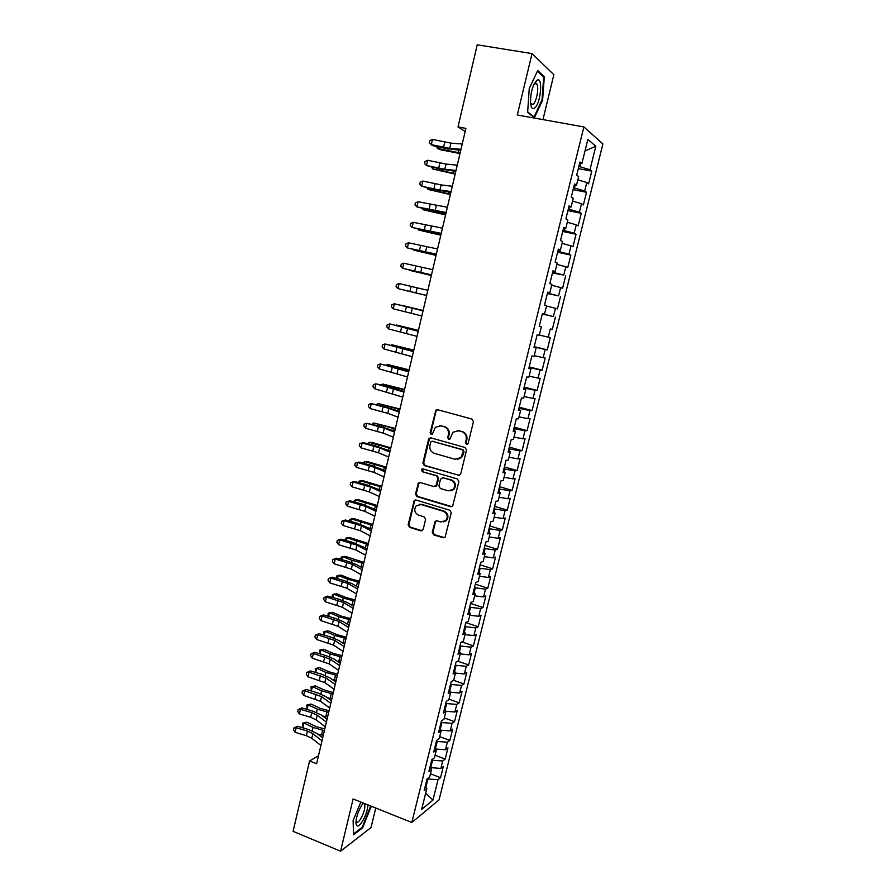 <?xml version="1.0" encoding="UTF-8"?>
<svg xmlns="http://www.w3.org/2000/svg" width="896" height="896" viewBox="0 0 896 896"><rect width="100%" height="100%" fill="white"/><g stroke="black" fill="none" stroke-linecap="round" stroke-linejoin="round"><path stroke-width="1.34" d="M466.48 444.371L468.171 443.33L473.446 421.669L472.013 419.093L437.629 409.718L435.915 410.133L430.136 432.667L431.122 434.437L432.342 434.146L435.422 427.224L441.022 425.858L443.867 426.642C447.451 428.053 448.963 430.774 448.381 434.806L447.72 437.595L448.706 439.376L449.971 439.062L452.939 432.242L458.73 430.763L461.597 431.558C465.226 432.992 466.749 435.725 466.155 439.779L465.483 442.568L466.48 444.371M457.262 430.55L462.314 431.536C465.942 432.958 467.454 435.691 466.872 439.734L466.189 442.523L467.286 444.349M431.883 434.403L430.898 432.634L430.136 432.667M439.678 425.645L444.606 426.619C448.19 428.03 449.702 430.752 449.12 434.773L448.459 437.55L449.49 439.354M432.253 532.269L433.653 534.834L443.162 537.79L445.088 537.253L451.27 512.814L449.859 510.238L416.046 500.024L414.243 500.483L408.139 524.787L409.517 527.33L420.84 530.858L423.181 529.458L425.589 519.434L424.2 516.88L418.555 515.155C414.467 512.87 413.694 509.757 416.248 505.781L421.098 504.538L443.352 511.28C447.418 513.464 448.258 516.555 445.861 520.542L440.765 521.954L437.035 520.811L435.154 521.326L432.253 532.269L433.014 532.078L434.403 534.643L444.539 537.678M318.483 755.765L309.568 760.973L316.602 763.75L465.909 128.386L458.013 126.907L465.17 131.51M309.568 760.973L293.093 831.331L340.57 851.2L371.022 827.557L375.76 808.035M542.965 119.605L553.862 74.693L532.034 53.603L517.294 115.002L583.878 126.941L411.835 822.494L353.114 798.952L340.57 851.2M532.034 53.603L477.232 44.8L458.013 126.907M458.315 475.451L460.712 473.984L466.525 450.083L465.102 447.507L430.898 437.875L429.15 438.301L428.546 439.354L422.89 463.008L424.278 465.55L459.446 475.418M458.875 481.555L452.614 506.206L450.71 506.733L416.875 496.541L415.486 493.998L418.432 482.966L420.224 482.518L433.899 486.573L436.262 485.128L437.875 478.419L436.475 475.866L422.218 471.688L421.635 469.202L422.89 468.888L457.453 478.979L458.875 481.555M583.878 126.941L602.907 143.942L439.051 799.893L411.835 822.494M578.346 168.582L591.786 171.158L589.971 169.758L595.829 146.261L587.877 139.384L581.896 163.498L579.97 162.008L576.699 175.19L578.648 176.59L576.475 185.304L574.526 183.949L571.278 197.075L573.25 198.352L571.088 207.021L569.117 205.8L565.88 218.859L567.874 220.002L565.734 228.637L563.73 227.55L560.504 240.542L562.52 241.562L560.392 250.152L558.365 249.189L555.15 262.125L557.2 263.021L555.083 271.578L553.022 270.738L549.83 283.618L551.902 284.379L549.786 292.891L547.702 292.186L544.522 305.01L546.627 305.637L544.522 314.115L542.416 313.533L539.246 326.301L541.374 326.805L539.28 335.238L537.141 334.79L533.994 347.491L536.144 347.872L534.061 356.272L531.899 355.947L528.763 368.592L530.947 368.85L528.875 377.216L526.68 377.003L523.566 389.592L525.762 389.726L523.701 398.059L521.483 397.97L518.381 410.502L520.61 410.514L518.549 418.802L516.309 418.835L513.218 431.312L515.469 431.211L513.43 439.454L511.168 439.611L508.088 452.032L510.362 451.808L508.323 460.029L506.038 460.298L502.97 472.662L505.277 472.315L503.25 480.491L500.931 480.883L497.885 493.192L500.214 492.733L498.187 500.875L495.858 501.379L492.822 513.632L495.163 513.061L493.158 521.17L490.795 521.786L487.771 533.982L490.146 533.299L488.141 541.363L485.766 542.102L482.754 554.243L485.15 553.448L483.157 561.478L480.749 562.318L477.747 574.414L480.166 573.507L478.184 581.504L475.754 582.456L472.774 594.496L475.216 593.477L473.245 601.44L470.792 602.504L467.824 614.488L470.288 613.357L468.317 621.286L465.842 622.462L462.885 634.39L465.371 633.147L463.411 641.043L460.925 642.331L457.979 654.203L460.488 652.859L458.539 660.71L456.019 662.11L453.085 673.938L455.616 672.482L453.678 680.299L451.136 681.8L448.213 693.582L450.766 692.014L448.84 699.798L446.275 701.411L443.374 713.138L445.939 711.469L444.013 719.219L441.437 720.933L438.547 732.614L441.134 730.834L439.219 738.55L436.621 740.376L433.742 751.99L436.352 750.109L434.448 757.803L431.816 759.73L428.949 771.299L431.592 769.317L429.688 776.966L427.045 778.994L424.189 790.518L426.843 788.435L425.186 786.475M591.786 171.158L588.616 183.848L586.79 182.515L584.685 191.016L573.586 187.779M573.126 189.627L586.51 192.282L584.685 191.016M586.51 192.282L583.363 204.915L581.515 203.717L579.41 212.173L568.31 209.026M567.93 210.594L581.269 213.326L579.41 212.173M581.269 213.326L578.133 225.893L576.262 224.818L574.157 233.24L563.069 230.182M562.755 231.459L576.05 234.259L574.157 233.24M576.05 234.259L572.925 246.781L571.021 245.829L568.938 254.206L557.85 251.238M557.603 252.235L570.842 255.114L568.938 254.206M570.842 255.114L567.739 267.579L565.813 266.75L563.741 275.083L552.653 272.205M552.485 272.922L563.741 275.083M565.667 275.867L562.576 288.277L560.627 287.571L558.555 295.87L547.478 293.082M547.378 293.518L558.555 295.87M560.515 296.542L557.435 308.896L555.464 308.302L553.403 316.568L542.338 313.858M542.293 314.014L553.403 316.568M555.386 317.117L552.317 329.414L550.323 328.933L548.274 337.165L539.325 335.048M534.206 346.629L547.232 349.843L550.278 337.602L548.274 337.165M547.232 349.843L545.205 349.485L543.166 357.683L534.218 355.645M529.189 366.901L542.158 370.182L545.194 357.997L543.166 357.683M542.158 370.182L540.109 369.936L538.07 378.101L529.133 376.141M524.182 387.083L537.107 390.432L540.131 378.291L538.07 378.101M537.107 390.432L535.035 390.309L533.008 398.429L524.07 396.547M519.198 407.187L532.078 410.603L535.091 398.518L533.008 398.429M532.078 410.603L529.984 410.581L527.968 418.667L519.03 416.864M514.248 427.19L527.072 430.674L530.074 418.645L527.968 418.667M527.072 430.674L524.955 430.774L522.95 438.827L514.013 437.102M509.309 447.115L522.088 450.666L525.078 438.682L522.95 438.827M522.088 450.666L519.949 450.878L517.944 458.886L509.018 457.24M504.392 466.95L517.126 470.568L520.094 458.64L517.944 458.886M517.126 470.568L514.954 470.893L512.971 478.867L504.045 477.288M499.498 486.696L512.187 490.381L515.144 478.509L512.971 478.867M512.187 490.381L509.992 490.818L508.021 498.758L499.083 497.258M494.626 506.363L507.259 510.115L510.216 498.288L508.021 498.758M507.259 510.115L505.053 510.653L503.082 518.56L494.155 517.138M489.765 525.941L502.365 529.76L505.299 517.989L503.082 518.56M502.365 529.76L500.136 530.41L498.165 538.283L489.25 536.928M484.938 545.44L497.493 549.326L500.416 537.6L498.165 538.283M497.493 549.326L495.23 550.077L493.282 557.917L484.355 556.629M480.122 564.85L492.632 568.803L495.544 557.122L493.282 557.917M492.632 568.803L490.358 569.654L488.41 577.472L479.483 576.251M475.328 584.181L487.794 588.19L490.694 576.565L488.41 577.472M487.794 588.19L485.498 589.154L483.56 596.938L474.645 595.795M470.557 603.434L482.978 607.51L485.867 595.93L483.56 596.938M482.978 607.51L480.659 608.574L478.733 616.314L469.818 615.238M465.808 622.597L478.184 626.73L481.062 615.205L478.733 616.314M478.184 626.73L475.843 627.906L473.917 635.622L465.013 634.614M461.742 641.906L473.413 645.882L476.269 634.402L473.917 635.622M473.413 645.882L471.05 647.158L469.134 654.83L460.219 653.901M457.733 661.158L468.653 664.944L471.509 653.52L469.134 654.83M468.653 664.944L466.267 666.322L464.363 673.971L455.459 673.098M453.656 680.31L463.926 683.939L466.76 672.549L464.363 673.971M463.926 683.939L461.518 685.406L459.626 693.022L450.722 692.227M448.997 699.171L459.211 702.834L462.034 691.51L459.626 693.022M459.211 702.834L456.781 704.413L454.899 711.995L445.715 711.245M444.338 717.942L454.518 721.661L457.33 710.382L454.899 711.995M454.518 721.661L452.066 723.341L450.184 730.89L440.496 730.162M439.701 736.646L449.837 740.41L452.648 729.176L450.184 730.89M449.837 740.41L447.373 742.19L445.502 749.706L435.333 749.011L437.237 741.474L436.419 741.171M435.075 755.261L445.189 759.08L447.978 747.891L445.502 749.706M445.189 759.08L442.702 760.95L440.832 768.432L430.069 767.581M430.472 773.808L440.552 777.672L443.33 766.528L440.832 768.432M440.552 777.672L438.043 779.643L432.947 800.106L421.658 809.368L426.843 788.435M431.592 769.317L429.912 767.413M425.869 787.282L427.907 779.072L427.269 778.826M438.043 779.643L427.907 779.072M432.947 800.106L425.678 793.139M436.352 750.109L434.661 748.272M430.696 767.827L432.555 760.312L431.749 760.01M442.702 760.95L432.555 760.312M441.134 730.834L439.421 729.053M447.373 742.19L437.237 741.474M445.939 711.469L444.214 709.744M440.126 729.781L441.918 722.557L441.112 722.254M452.066 723.341L441.918 722.557M450.766 692.014L449.019 690.346M444.92 710.45L446.634 703.55L445.816 703.259M456.781 704.413L446.634 703.55M455.616 672.482L453.846 670.869M449.736 691.04L451.371 684.466L450.542 684.174M461.518 685.406L451.371 684.466M460.488 652.859L458.696 651.314M454.574 671.53L456.12 665.302L455.291 665.022M466.267 666.322L456.12 665.302M465.371 633.147L463.568 631.658M459.435 651.952L460.891 646.061L460.062 645.781M471.05 647.158L460.891 646.061M470.288 613.357L468.451 611.934M464.307 632.274L465.685 626.73L464.856 626.45M475.843 627.906L465.685 626.73M475.216 593.477L473.368 592.11M469.213 612.517L470.501 607.32L469.661 607.04M480.659 608.574L470.501 607.32M480.166 573.507L478.296 572.197M474.13 592.67L475.328 587.821L474.499 587.552M485.498 589.154L475.328 587.821M485.15 553.448L483.258 552.205M479.069 572.734L480.189 568.243L479.349 567.974M490.358 569.654L480.189 568.243M490.146 533.299L488.23 532.123M484.03 552.72L485.061 548.576L484.221 548.318M495.23 550.077L485.061 548.576M495.163 513.061L493.237 511.952M489.026 532.605L489.955 528.83L489.115 528.573M500.136 530.41L489.955 528.83M500.214 492.733L498.254 491.691M494.032 512.411L494.883 508.984L494.032 508.738M505.053 510.653L494.883 508.984M505.277 472.315L503.306 471.33M499.061 492.117L499.822 489.07L498.971 488.813M509.992 490.818L499.822 489.07M510.362 451.808L508.368 450.89M504.112 471.744L504.784 469.056L503.922 468.81M514.954 470.893L504.784 469.056M515.469 431.211L513.453 430.36M509.186 451.27L509.768 448.952L508.906 448.717M519.949 450.878L509.768 448.952M520.61 410.514L518.571 409.73M514.293 430.707L514.763 428.77L513.912 428.534M524.955 430.774L514.763 428.77M525.762 389.726L523.701 389.01M519.411 410.054L519.792 408.498L518.93 408.262M529.984 410.581L519.792 408.498M530.947 368.85L528.864 368.2M524.552 389.312L524.843 388.125L523.981 387.901M535.035 390.309L524.843 388.125M536.144 347.872L534.05 347.29M529.726 368.469L529.917 367.674L529.043 367.45M540.109 369.936L529.917 367.674M541.374 326.805L539.246 326.29M534.912 347.536L534.139 346.909M545.205 349.485L535.013 347.133M544.522 314.115L542.382 313.645M550.323 328.933L552.317 329.414M549.786 292.891L547.624 292.488M555.464 308.302L546.515 306.074M555.083 271.578L552.899 271.242M548.363 293.283L548.52 292.656M560.627 287.571L551.678 285.264M560.392 250.152L558.186 249.894M553.538 272.406L553.795 271.376M565.813 266.75L556.864 264.365M565.734 228.637L563.506 228.458M558.746 251.429L559.093 250.006M571.021 245.829L562.072 243.365M571.088 207.021L568.837 206.909M563.965 230.373L564.424 228.525M576.262 224.818L567.314 222.275M576.475 185.304L574.202 185.27M569.206 209.205L569.766 206.954M581.515 203.717L572.566 201.085M581.896 163.498L579.589 163.531M574.482 187.958L575.142 185.282M586.79 182.515L577.842 179.805M589.971 169.758L578.872 166.432M579.779 166.6L580.541 163.509M595.829 146.261L585.01 150.942M534.397 117.757L542.606 100.094L544.331 76.698L537.734 70.526L529.245 88.514L527.643 112.358L534.397 117.757M360.853 802.054L353.125 820.422L353.483 834.814L362.622 827.814L371.291 806.243M437.539 409.696L436.016 411.23L430.898 432.634M430.696 437.819L429.307 439.309L423.662 462.93L425.051 465.472L459.032 475.35M463.299 451.562L462.302 449.758L432.298 441.269L431.066 441.571L429.946 445.222C429.374 449.221 430.864 451.931 434.426 453.365L454.899 459.234L460.846 457.632L463.299 451.562L464.016 451.494L462.302 449.758M432.253 441.258L463.019 449.702M457.509 459.379L461.574 457.565L463.299 454.429L462.582 454.496M464.016 451.494L463.299 454.429M419.854 482.451L418.667 483.84L416.27 493.875L417.648 496.418L451.976 506.654M435.075 486.528L437.013 485.016L438.626 478.318L437.226 475.765L422.218 471.688M422.778 468.866L422.99 471.587M448.213 490.818L453.253 489.44C455.762 485.397 454.955 482.272 450.811 480.066L442.893 477.736L440.518 479.192L438.906 485.912L440.306 488.477L448.213 490.818M450.822 490.874L453.981 489.317C456.49 485.285 455.683 482.16 451.55 479.954L450.811 480.066M442.501 477.669L451.55 479.954M436.475 520.733L435.434 522.054L433.014 532.078M443.699 521.942L446.6 520.374C448.986 516.387 448.157 513.307 444.091 511.123L443.352 511.28M419.205 504.347L421.87 504.392L444.091 511.123M415.61 499.946L414.49 501.301L408.923 524.608L410.301 527.15L422.173 530.746M541.957 99.971L542.606 100.094M542.909 76.462L544.331 76.698M370.675 806.747L371.302 807.005M361.906 827.523L362.622 827.814M459.995 153.552L440.16 149.677L437.483 148.501L460.13 152.936M437.886 146.765L437.483 148.501L436.565 146.474M460.992 149.296L449.702 148.366L431.29 144.648L432.242 145.522L444.427 148.198L460.746 150.338M462.235 143.998L450.923 143.125L432.499 139.429L431.29 144.648L429.341 142.778L429.822 140.683L432.499 139.429M455.157 174.093L432.723 169.008L455.28 173.566M433.059 167.518L432.723 169.008L431.738 167.227M450.352 194.555L427.974 189.426L450.453 194.118M428.254 188.194L427.974 189.426L427.022 187.914M456.019 170.453L444.808 169.288L426.462 165.48L439.578 168.974L455.806 171.338M457.262 165.178L446.029 164.069L427.672 160.283L426.462 165.48L424.525 163.587L425.006 161.504L427.672 160.283M451.069 191.52L439.936 190.12L421.658 186.222L434.762 189.661L450.89 192.259M452.301 186.267L441.157 184.912L422.856 181.048L421.658 186.222L419.731 184.307L420.213 182.235L422.856 181.048M534.688 108.024C540.669 103.802 543.222 76.832 537.242 80.091L536.626 80.472C532.594 85.277 530.555 92.702 530.522 102.738C531.014 107.845 532.403 109.603 534.688 108.024M530.589 103.555L533.109 104.395C536.547 102.01 539.202 87.338 536.782 83.955L535.024 83.261L534.128 83.944M537.365 71.299L543.682 77.179L542.013 99.848L534.061 116.973L527.677 111.866M533.232 116.827L534.061 116.973M363.317 803.04L361.861 805.034C358.31 810.958 356.339 816.749 355.925 822.438C356.283 827.378 358.366 827.165 362.174 821.789C365.546 816.099 367.494 810.477 367.987 804.922M355.992 821.274L356.194 821.755C357.09 822.987 358.534 822.114 360.539 819.134C364.112 812.717 365.467 807.632 364.594 803.902L362.858 803.6M370.675 805.997L362.275 827.232L353.461 833.963M445.57 214.917L423.248 209.765L445.648 214.57M423.472 208.768L423.248 209.765L422.509 208.544M440.798 235.2L418.533 230.014L440.866 234.942M418.712 229.264L418.533 230.014L418.006 229.096M446.141 212.486L416.875 206.875L429.957 210.246L445.995 213.08M447.373 207.256L418.062 201.723L416.875 206.875L414.96 204.926L415.43 202.877L418.062 201.723M441.235 233.363L412.104 227.438L441.134 233.811M442.456 228.155L413.291 222.309L412.104 227.438L410.2 225.467L410.67 223.418L413.291 222.309M436.061 255.394L413.851 250.174L436.094 255.214M436.352 254.15L407.366 247.923L436.274 254.453M437.573 248.965L408.542 242.805L407.366 247.923L405.462 245.918L405.944 243.88L408.542 242.805M431.334 275.509L409.181 270.245L431.357 275.408M431.491 274.837L402.64 268.307L431.446 275.005M432.701 269.674L403.816 263.211L402.64 268.307L400.758 266.28L401.229 264.253L403.816 263.211M424.11 294.918L404.533 290.237L424.11 294.918M415.912 292.902L397.936 288.602L426.642 295.467L415.912 292.902L417.099 287.818L399.112 283.539L397.936 288.602L396.066 286.552L396.525 284.525L399.112 283.539M427.851 290.304L417.099 287.818M423.114 310.486L401.061 305.166L423.102 310.542M421.826 315.952L393.254 308.806L394.419 303.766L391.854 304.73L391.384 306.734L393.254 308.806M423.035 310.834L394.419 303.766L423.046 310.755M418.443 330.366L396.446 325.013L418.41 330.49M417.032 336.37L388.584 328.933L389.749 323.904L387.195 324.834L386.736 326.838L388.584 328.933M418.23 331.274L389.749 323.904L418.275 331.061M413.795 350.146L391.854 344.758L413.739 350.37M391.149 345.229L391.854 344.758L391.72 345.363M412.25 356.709L383.947 348.97L385.101 343.963L382.57 344.848L382.099 346.853L383.947 348.97M413.448 351.635L385.101 343.963L413.526 351.277M409.158 369.858L387.285 364.437L409.091 370.149M386.288 365.064L387.285 364.437L387.094 365.266M407.49 376.947L379.322 368.917L380.475 363.933L377.955 364.784L377.485 366.778L379.322 368.917M408.677 371.896L380.475 363.933L408.8 371.403M404.555 389.48L382.726 384.026L404.466 389.85M381.427 384.821L382.726 384.026L382.48 385.09M402.763 397.107L374.718 388.774L375.872 383.824L373.352 384.63L372.893 386.613L374.718 388.774M403.939 392.078L375.872 383.824L388.808 386.68L404.085 391.44M399.963 409.013L378.19 403.525L399.851 409.472M376.611 404.488L378.19 403.525L377.899 404.813M398.048 417.166L387.755 413.336L370.138 408.554L371.28 403.626L368.782 404.398L368.323 406.37L370.138 408.554M399.224 412.16L388.92 408.374L371.28 403.626L384.205 406.426L399.403 411.398M395.382 428.467L373.677 422.957L395.259 429.005M372.053 424.133L373.677 422.957L373.33 424.469M393.344 437.147L383.141 433.104L365.568 428.254L366.71 423.338L364.224 424.077L363.765 426.048L365.568 428.254M394.52 432.163L384.294 428.165L366.71 423.338L379.624 426.093L394.733 431.267M390.835 447.843L372.008 442.434L369.186 442.299L390.69 448.459M367.506 443.699L369.186 442.299L368.782 444.024M388.674 457.05L378.538 452.782L361.021 447.866L362.163 442.971L359.688 443.677L363.35 442.613L375.054 445.659L390.085 451.046M389.838 452.077L379.68 447.877L362.163 442.971L363.35 442.613M361.021 447.866L359.24 445.637L359.688 443.677M386.299 467.141L367.539 461.63L364.706 461.563L386.142 467.824M362.981 463.176L364.706 461.563L364.246 463.512M384.014 476.851L373.957 472.394L356.496 467.387L357.627 462.515L355.174 463.187L358.837 462.078L370.507 465.158L385.448 470.747M385.179 471.912L375.099 467.499L357.627 462.515L358.837 462.078M356.496 467.387L354.715 465.136L355.174 463.187M381.786 486.349L363.093 480.738L360.248 480.738L381.606 487.11M358.478 482.574L358.725 481.477L360.248 480.738L359.744 482.91M379.389 496.574L369.387 491.904L351.994 486.83L353.125 481.981L350.672 482.619L354.346 481.466L365.982 484.568L380.845 490.358M380.542 491.658L370.53 487.032L353.125 481.981L354.346 481.466M351.994 486.83L350.224 484.557L350.672 482.619M377.294 505.478L358.658 499.778L355.802 499.845L377.093 506.318M353.987 501.883L354.301 500.528L355.802 499.845L355.253 502.219M374.774 516.219L364.84 511.347L347.502 506.195L348.622 501.368L346.192 501.973L349.866 500.774L361.48 503.899L376.253 509.891M375.917 511.314L365.982 506.498L348.622 501.368L349.866 500.774M347.502 506.195L345.744 503.899L346.192 501.973M372.814 524.53L354.245 518.728L351.378 518.862L372.602 525.448M349.518 521.114L349.888 519.501L351.378 518.862L350.784 521.461M370.171 535.774L360.326 530.701L343.045 525.482L344.154 520.666L341.734 521.237L345.408 520.005L356.989 523.141L371.683 529.346M371.325 530.891L361.446 525.862L344.154 520.666L345.408 520.005M343.045 525.482L341.286 523.163L341.734 521.237M368.357 543.502L349.854 537.611L346.976 537.802L368.122 544.499M345.072 540.266L345.498 538.406L346.976 537.802L346.326 540.613M365.602 555.24L355.813 549.965L338.587 544.678L339.696 539.885L337.288 540.422L340.973 539.146L352.52 542.315L367.136 548.71M366.744 550.379L356.944 545.16L339.696 539.885L340.973 539.146M338.587 544.678L336.851 542.338L337.288 540.422M363.922 562.397L345.475 556.416L342.597 556.662L352.072 560.336L363.664 563.461M340.794 559.384L341.13 557.222L342.597 556.662L341.891 559.686M361.043 574.627L351.333 569.162L334.163 563.797L335.261 559.026L332.864 559.53L336.549 558.208L348.062 561.4L356.485 564.592L362.6 567.986M362.186 569.789L352.453 564.368L335.261 559.026L336.549 558.208M334.163 563.797L332.427 561.434L332.864 559.53M359.498 581.213L350.526 578.872L341.118 575.131L338.229 575.456L347.659 579.208L359.229 582.355M336.538 578.424L336.773 575.971L338.229 575.456L337.478 578.682M356.507 593.936L346.864 588.269L329.75 582.837L330.848 578.077L328.462 578.558L332.147 577.192L343.627 580.406L352.016 583.677L358.086 587.194M357.638 589.109L347.973 583.498L330.848 578.077L332.147 577.192M329.75 582.837L328.026 580.451L328.462 578.558M355.096 599.95L346.147 597.598L336.773 593.779L333.872 594.16L343.269 598.002L354.805 601.16M332.304 597.374L332.438 594.63L333.872 594.16L333.077 597.598M352.43 605.606L353.707 605.853M351.994 613.155L342.418 607.298L325.36 601.787L326.446 597.061L324.083 597.498L327.768 596.098L339.214 599.334L347.57 602.672L353.595 606.312M353.114 608.35L343.526 602.549L326.446 597.061L327.768 596.098M325.36 601.787L323.646 599.39L324.083 597.498M350.706 618.61L341.79 616.258L332.45 612.349L329.549 612.797L338.89 616.717L350.403 619.898M328.082 616.258L328.115 613.222L329.549 612.797L328.698 616.437M347.256 624.176L349.306 624.568M347.491 632.296L337.982 626.248L320.981 620.67L322.067 615.955L319.715 616.37L323.4 614.925L334.824 618.184L343.134 621.589L349.126 625.352M348.611 627.514L339.091 621.51L322.067 615.955L323.4 614.925M320.981 620.67L319.278 618.251L319.715 616.37M346.338 637.19L337.445 634.827L328.149 630.84L325.226 631.344L334.544 635.354L346.024 638.546M323.859 635.051L323.814 631.736L325.226 631.344L324.341 635.197M342.16 642.678L344.926 643.205M343.011 651.358L333.57 645.109L316.624 639.475L317.71 634.782L315.358 635.152L319.054 633.674L330.445 636.944L338.722 640.438L344.669 644.314M344.131 646.598L334.678 640.405L317.71 634.782L319.054 633.674M316.624 639.475L314.933 637.022L315.358 635.152M341.992 655.693L333.11 653.33L323.859 649.253L320.936 649.824L330.198 653.912L341.656 657.126M319.659 653.778L319.536 650.171L320.936 649.824L319.995 653.867M337.154 661.102L340.57 661.763M338.554 670.331L329.179 663.902L312.29 658.19L313.365 653.52L311.035 653.867L314.72 652.344L326.088 655.637L334.331 659.198L340.234 663.186M339.662 665.594L330.277 659.21L313.365 653.52L314.72 652.344M312.29 658.19L310.598 655.726L311.035 653.867M337.658 674.128L328.798 671.754L319.592 667.598L316.658 668.226L325.886 672.403L337.31 675.629M315.47 672.414L315.269 668.528L316.658 668.226L315.672 672.47M332.203 679.459L336.224 680.243M334.107 689.237L324.811 682.618L307.966 676.838L309.042 672.179L306.723 672.493L310.419 670.936L321.742 674.251L329.952 677.88L335.81 681.99M335.216 684.51L325.898 677.947L309.042 672.179L310.419 670.936M307.966 676.838L306.286 674.352L306.723 672.493M333.346 692.485L324.509 690.099L315.336 685.866L312.39 686.56L321.586 690.816L332.976 694.053M311.293 690.984L311.024 686.818L315.336 685.866M311.024 686.818L312.39 686.56L311.36 690.995M327.32 697.738L331.901 698.645M329.694 708.053L320.454 701.254L303.666 695.408L304.73 690.771L302.422 691.051L306.118 689.45L317.419 692.787L325.595 696.483L331.419 700.717M330.792 703.36L321.541 696.595L304.73 690.771L306.118 689.45M303.666 695.408L301.997 692.899L302.422 691.051M329.056 710.763L320.23 708.378L311.102 704.054L308.157 704.805L317.296 709.15L328.664 712.41M306.79 705.029L308.157 704.805L307.093 709.363L306.79 705.029L311.102 704.054M322.504 715.949L327.589 716.979M325.282 726.79L316.109 719.802L310.688 717.282L299.376 713.899L300.44 709.285L298.144 709.531L301.84 707.896L313.118 711.256L321.261 715.008L327.029 719.354M326.39 722.12L317.195 715.176L311.763 712.656L300.44 709.285L301.84 707.896M299.376 713.899L297.718 711.368L298.144 709.531M324.778 728.974L315.974 726.578L306.88 722.176L303.923 722.982L313.04 727.406L324.374 730.677M302.579 723.173L303.923 722.982L302.87 727.518L302.579 723.173L306.88 722.176M302.87 727.518L304.606 728.37M317.733 734.082L323.299 735.235M320.902 745.461L311.797 738.282L306.387 735.717L295.109 732.312L296.173 727.709L293.888 727.933L297.584 726.253L308.829 729.635L316.938 733.466L322.672 737.923M322 740.802L312.872 733.678L307.462 731.114L296.173 727.709L297.584 726.253M295.109 732.312L293.462 729.77L293.888 727.933M466.872 439.734L466.155 439.779M462.314 431.536L461.597 431.558M459.446 430.741L458.73 430.763M448.459 437.55L447.72 437.595M449.12 434.773L448.381 434.806M444.606 426.619L443.867 426.642M441.773 425.835L441.022 425.858M436.016 411.23L435.254 411.219M466.189 442.523L465.483 442.568M425.051 465.472L424.278 465.55M423.662 462.93L422.89 463.008M429.307 439.309L428.546 439.354M433.059 441.224L432.298 441.269M451.438 506.576L450.71 506.733M417.648 496.418L416.875 496.541M416.27 493.875L415.486 493.998M418.667 483.84L417.883 483.963M437.013 485.016L436.262 485.128M438.626 478.318L437.875 478.419M437.226 475.765L436.475 475.866M443.643 477.635L442.893 477.736M435.434 522.054L434.683 522.234M421.87 504.392L421.098 504.538M421.613 530.667L420.84 530.858M410.301 527.15L409.517 527.33M408.923 524.608L408.139 524.787M414.49 501.301L413.706 501.446M443.901 537.6L443.162 537.79M434.403 534.643L433.653 534.834M448.179 148.96L447.888 150.192M458.83 150.17L458.293 152.454M449.702 148.366L450.923 143.125M443.531 147.336L444.752 142.106M443.318 169.747L443.072 170.811M453.902 171.147L453.443 173.096M438.48 190.445L438.278 191.33M449.008 192.013L448.616 193.648M444.808 169.288L446.029 164.069M438.67 168.202L439.88 162.994M439.936 190.12L441.157 184.912M433.832 188.966L435.042 183.792M433.664 211.064L433.496 211.77M444.125 212.8L443.822 214.11M439.264 233.498L439.029 234.483M435.086 210.851L436.296 205.677M429.005 209.653L430.214 204.49M430.259 231.504L431.469 226.341M424.211 230.238L425.41 225.098M434.426 254.094L434.269 254.766M425.454 252.056L426.653 246.926M419.429 250.746L420.627 245.627M420.672 272.518L421.87 267.411M414.669 271.152L415.856 266.056M409.931 291.48L411.118 286.406M411.163 313.186L412.35 308.123M405.216 311.707L406.392 306.656M406.448 333.39L407.624 328.35M400.523 331.856L401.699 326.827M411.925 349.944L411.734 350.739M401.744 353.506L402.92 348.488M395.842 351.915L397.018 346.909M397.186 367.192L397.051 367.786M407.277 369.734L407.019 370.832M397.062 373.531L398.227 368.536M391.194 371.896L392.347 366.901M392.594 386.882L392.414 387.632M402.651 389.446L402.326 390.835M392.403 393.478L393.568 388.494M386.557 391.776L387.71 386.814M388.013 406.482L387.8 407.4M398.048 409.069L397.645 410.76M387.755 413.336L388.92 408.374M381.942 411.578L383.096 406.638M383.454 425.992L383.197 427.067M393.456 428.602L392.997 430.584M383.141 433.104L384.294 428.165M377.339 431.301L378.493 426.384M378.907 445.424L378.627 446.667M388.886 448.067L388.36 450.341M378.538 452.782L379.68 447.877M372.77 450.934L373.912 446.04M374.394 464.778L374.069 466.166M384.339 467.443L383.734 469.997M373.957 472.394L375.099 467.499M368.211 470.49L369.342 465.606M369.891 484.053L369.522 485.598M379.814 486.741L379.142 489.586M369.387 491.904L370.53 487.032M363.675 489.955L364.806 485.094M365.4 503.238L365.008 504.941M375.301 505.949L374.562 509.074M364.84 511.347L365.982 506.498M359.15 509.342L360.282 504.504M360.942 522.357L360.506 524.205M370.81 525.078L370.003 528.494M360.326 530.701L361.446 525.862M354.648 528.64L355.779 523.824M356.496 541.386L356.026 543.379M366.33 544.141L365.467 547.826M355.813 549.965L356.944 545.16M350.168 547.859L351.288 543.066M352.072 560.336L351.568 562.486M361.883 563.114L360.954 567.067M351.333 569.162L352.453 564.368M345.71 567L346.819 562.229M347.659 579.208L347.122 581.504M357.448 582.008L356.451 586.242M346.864 588.269L347.973 583.498M341.264 586.062L342.373 581.302M343.269 598.002L342.698 600.443M353.024 600.824L351.971 605.326M342.418 607.298L343.526 602.549M336.84 605.046L337.949 600.309M338.89 616.717L338.285 619.304M348.622 619.562L347.525 624.232M337.982 626.248L339.091 621.51M332.438 623.941L333.536 619.226M334.544 635.354L333.906 638.086M344.243 638.221L343.157 642.869M333.57 645.109L334.678 640.405M328.048 642.768L329.146 638.075M330.198 653.912L329.526 656.802M339.886 656.802L338.789 661.438M329.179 663.902L330.277 659.21M323.68 661.517L324.766 656.835M325.886 672.403L325.181 675.427M335.541 675.304L334.454 679.918M324.811 682.618L325.898 677.947M319.334 680.176L320.421 675.517M321.586 690.816L320.846 693.974M331.206 693.739L330.131 698.331M320.454 701.254L321.541 696.595M315 698.768L316.075 694.131M317.296 709.15L316.523 712.454M326.906 712.096L325.83 716.666M316.109 719.802L317.195 715.176M310.688 717.282L311.763 712.656M313.04 727.406L312.234 730.845M322.605 730.374L321.541 734.933M311.797 738.282L312.872 733.678M306.387 735.717L307.462 731.114M436.666 410.133L435.915 410.133M429.912 438.256L429.15 438.301M461.574 457.565L460.846 457.632M419.216 482.866L418.432 482.966M436.486 485.979L435.736 486.091M422.419 469.112L421.635 469.202M453.981 489.317L453.253 489.44M435.915 521.147L435.154 521.326M446.6 520.374L445.861 520.542M415.016 500.338L414.243 500.483M535.024 83.261L537.242 80.091M534.52 83.574L536.782 83.955M363.328 803.387L364.594 803.902"/></g></svg>
